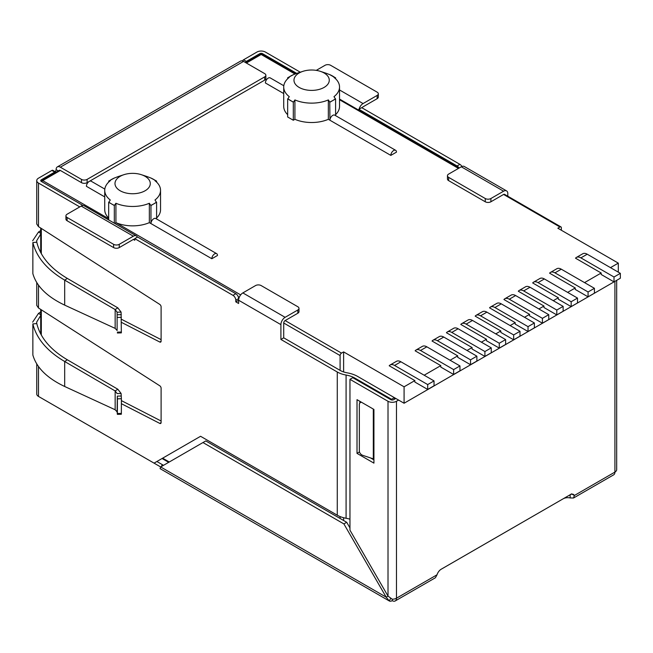 <?xml version="1.0" encoding="UTF-8"?>
<svg xmlns="http://www.w3.org/2000/svg" width="653" height="653" viewBox="0 0 653 653"><rect width="100%" height="100%" fill="white"/><g stroke="black" fill="none" stroke-linecap="round" stroke-linejoin="round"><path stroke-width="0.98" d="M618.309 279.402L404.085 403.244L394.355 397.628L391.539 399.261L354.897 378.103A21.174 12.227 180 0 0 346.082 375.051A21.174 12.227 0 0 1 337.274 371.998L280.904 339.454L280.904 324.639A5.983 3.453 -60 0 1 285.132 317.317L297.817 309.995A3.983 2.302 0 0 0 298.984 308.371A3.983 2.302 0 0 0 297.817 306.739L261.167 285.581A3.983 2.302 0 0 0 255.535 285.581L242.851 292.911A5.983 3.453 120 0 0 238.623 300.233L238.623 298.601A3.983 2.302 -120 0 0 235.798 293.719L137.595 237.023L134.779 238.647L134.779 240.247A1.992 1.151 120 0 0 134.338 239.349A1.992 1.151 120 0 0 133.343 239.447L134.747 240.263M528.032 331.52L534.374 327.855L534.374 322.974L528.032 326.639L528.032 331.52L515.209 324.117L515.209 322.647L510.14 325.578M515.209 322.647L489.554 307.832A8.971 5.175 60 0 1 490.427 307.065A8.971 5.175 60 0 1 494.917 307.514L528.032 326.639M490.427 307.065L496.77 303.408A8.971 5.175 60 0 1 501.259 303.849L534.374 322.974M548.757 314.673L542.414 318.338L542.414 323.219L548.757 319.554L548.757 314.673L515.633 295.548A8.971 5.175 -120 0 0 511.152 295.107L504.81 298.772A8.971 5.175 -120 0 0 503.928 299.531L529.583 314.346L524.514 317.276M542.414 318.338L509.291 299.213A8.971 5.175 -120 0 0 504.81 298.772M542.414 323.219L529.583 315.815L529.583 314.346M556.789 314.917L563.131 311.252L563.131 306.371L556.789 310.036L556.789 314.917L543.965 307.514L543.965 306.045L538.888 308.975M577.505 298.078L571.163 301.735L571.163 306.616L577.505 302.959L577.505 298.078L544.382 278.953A8.971 5.175 -120 0 0 539.9 278.505L533.558 282.169A8.971 5.175 -120 0 0 532.677 282.937L558.339 297.752L553.262 300.682M571.163 301.735L538.039 282.61A8.971 5.175 -120 0 0 533.558 282.169M571.163 306.616L558.339 299.213L558.339 297.752M594.418 288.308L588.075 291.973L588.075 296.854L594.418 293.189L594.418 288.308L561.294 269.191A8.971 5.175 -120 0 0 556.813 268.742L550.471 272.407A8.971 5.175 -120 0 0 549.589 273.166L575.252 287.981L567.637 292.381M588.075 291.973L554.952 272.848A8.971 5.175 -120 0 0 550.471 272.407M588.075 296.854L575.252 289.45L575.252 287.981M620.35 273.338L614.008 277.003L614.008 281.884L620.35 278.219L620.35 273.338L587.227 254.213A8.971 5.175 -120 0 0 582.745 253.772L576.403 257.437A8.971 5.175 -120 0 0 575.522 258.196L601.184 273.011L584.549 282.61M614.008 277.003L580.884 257.878A8.971 5.175 -120 0 0 576.403 257.437M614.008 281.884L601.184 274.48L601.184 273.011M283.81 85.747L270.211 77.895A3.983 2.302 120 0 0 267.134 78.964A3.983 2.302 120 0 0 265.396 82.972L283.72 93.55M396.469 152.141A3.983 2.302 120 0 0 395.645 150.312A3.983 2.302 120 0 0 392.575 151.382A3.983 2.302 120 0 0 390.829 155.39L396.469 152.141M104.733 196.896L86.408 186.309A3.983 2.302 -60 0 1 88.147 182.301A3.983 2.302 -60 0 1 91.216 181.232L104.815 189.084M217.482 255.478L211.841 258.735A3.983 2.302 -60 0 1 213.58 254.719A3.983 2.302 -60 0 1 216.657 253.65A3.983 2.302 -60 0 1 217.482 255.478M108.676 218.004A27.908 16.113 0 0 1 104.733 209.744L104.733 190.358A27.908 16.113 180 0 0 110.284 200.006L108.863 202.152A29.899 17.264 0 0 0 111.492 203.891L114.316 205.515L115.924 203.263L115.924 222.649A27.908 16.113 0 0 0 149.341 222.649L150.957 223.579A3.983 2.302 -60 0 1 152.696 219.571A3.983 2.302 -60 0 1 155.765 218.502L216.657 253.65M108.676 219.93L108.676 202.259L111.492 203.891A29.899 17.264 0 0 0 114.504 205.409M123.89 174.694A17.655 10.195 0 0 0 120.152 190.749A17.655 10.195 0 0 0 146.672 189.729A17.655 10.195 0 0 0 141.374 174.694A17.655 10.195 0 0 0 123.89 174.694L118.822 176.359A27.908 16.113 180 0 0 115.924 177.453L114.504 177.959A29.899 17.264 0 0 0 111.492 179.477A29.899 17.264 0 0 0 108.863 181.216L110.284 180.71A27.908 16.113 180 0 0 104.733 190.358M211.841 258.735L150.957 223.579L150.957 205.515L153.773 203.891A29.899 17.264 0 0 1 150.77 205.409L149.341 203.263A27.908 16.113 180 0 1 115.924 203.263M156.598 218.975L156.598 202.259L153.773 203.891A29.899 17.264 0 0 0 156.402 202.152L154.981 200.006A27.908 16.113 180 0 0 160.54 190.358A27.908 16.113 180 0 0 154.981 180.71L156.402 181.216A29.899 17.264 0 0 0 153.773 179.477A29.899 17.264 0 0 0 150.77 177.959L149.341 177.453A27.908 16.113 180 0 0 146.452 176.359L141.374 174.694M108.676 182.097L108.863 181.216M324.108 72.997A17.655 10.195 180 0 1 322.949 88.024A17.655 10.195 180 0 1 297.131 86.025A17.655 10.195 180 0 1 302.886 71.348A17.655 10.195 180 0 1 320.362 71.348A17.655 10.195 180 0 1 324.108 72.997M320.362 71.348L325.439 73.022A27.908 16.113 180 0 1 328.337 74.115L329.757 74.622A29.899 17.264 180 0 1 332.769 76.14A29.899 17.264 180 0 1 335.397 77.878L333.977 77.372A27.908 16.113 180 0 1 339.527 87.02A27.908 16.113 180 0 1 333.977 96.668L335.397 98.815A29.899 17.264 180 0 1 332.769 100.546A29.899 17.264 180 0 1 329.757 102.064L328.337 99.925A27.908 16.113 180 0 1 294.919 99.925L293.491 102.064A29.899 17.264 180 0 1 290.487 100.546A29.899 17.264 180 0 1 287.859 98.815L289.279 96.668A27.908 16.113 180 0 1 283.72 87.02A27.908 16.113 180 0 1 289.279 77.372L287.859 77.878A29.899 17.264 180 0 1 290.487 76.14A29.899 17.264 180 0 1 293.491 74.622L294.919 74.115A27.908 16.113 180 0 1 297.809 73.022L302.886 71.348M287.663 78.76L287.663 77.764L293.491 74.622M329.757 74.622L335.397 77.878M520 331.275L513.658 334.932L513.658 339.813L520 336.156L520 331.275L486.885 312.15A8.971 5.175 -120 0 0 482.396 311.71L476.053 315.366A8.971 5.175 -120 0 0 475.172 316.134L500.835 330.949L500.835 332.41L513.658 339.813M513.658 334.932L480.543 315.815A8.971 5.175 -120 0 0 476.053 315.366M453.623 374.479L459.965 370.822L459.965 365.933L453.623 369.598L453.623 374.479L440.791 367.076L440.791 365.615L415.137 350.8A8.971 5.175 60 0 1 416.018 350.032A8.971 5.175 60 0 1 420.499 350.473L453.623 369.598M416.018 350.032L422.36 346.368A8.971 5.175 60 0 1 426.842 346.816L459.965 365.933M499.284 348.114L505.626 344.458L505.626 339.576L499.284 343.233L499.284 348.114L486.461 340.711L486.461 339.25L460.798 324.435A8.971 5.175 60 0 1 461.679 323.668A8.971 5.175 60 0 1 466.16 324.117L499.284 343.233M461.679 323.668L468.021 320.011A8.971 5.175 60 0 1 472.503 320.452L505.626 339.576M427.691 389.449L434.033 385.792L434.033 380.911L427.691 384.568L427.691 389.449L414.859 382.046L414.859 380.585L389.204 365.77A8.971 5.175 60 0 1 390.086 365.003A8.971 5.175 60 0 1 394.567 365.451L427.691 384.568M390.086 365.003L396.428 361.346A8.971 5.175 60 0 1 400.909 361.786L434.033 380.911M470.535 364.717L476.878 361.052L476.878 356.171L470.535 359.836L470.535 364.717L457.704 357.313L457.704 355.844L432.049 341.029A8.971 5.175 60 0 1 432.931 340.27A8.971 5.175 60 0 1 437.412 340.711L470.535 359.836M432.931 340.27L439.273 336.605A8.971 5.175 60 0 1 443.754 337.054L476.878 356.171M484.91 356.416L491.252 352.759L491.252 347.869L484.91 351.534L484.91 356.416L472.086 349.012L472.086 347.551L446.423 332.736A8.971 5.175 60 0 1 447.305 331.969A8.971 5.175 60 0 1 451.786 332.41L484.91 351.534M447.305 331.969L453.647 328.304A8.971 5.175 60 0 1 458.128 328.753L491.252 347.869M114.504 177.959L108.676 181.101M618.309 272.154L618.309 263.126L557.842 228.215L559.956 226.999L503.585 194.447L490.901 201.777A3.983 2.302 0 0 1 485.261 201.777L448.619 180.62A3.983 2.302 0 0 1 447.452 178.987L447.452 175.739A3.983 2.302 0 0 0 448.619 177.363L485.261 198.52A3.983 2.302 0 0 0 490.901 198.52L503.585 191.198A5.983 3.453 -60 0 1 506.573 190.896A5.983 3.453 -60 0 1 507.814 193.639L507.814 196.218M339.527 87.02L339.527 106.406A27.908 16.113 180 0 1 335.585 114.667M328.337 99.925L328.337 119.311L390.829 155.39M328.337 119.311A27.908 16.113 180 0 1 294.919 119.311L293.303 120.242L293.303 102.178L287.859 98.815M287.663 98.921L287.663 116.985L293.303 120.242M287.663 114.667A27.908 16.113 180 0 1 283.72 106.406L283.72 87.02M156.598 218.004A27.908 16.113 0 0 0 160.54 209.744L160.54 190.358M115.924 222.649L240.647 294.895M414.859 380.585L404.085 386.805L343.617 351.902L341.503 353.118A1.992 1.151 -60 0 0 340.099 355.559L340.099 370.373L283.72 337.821L283.72 323.015A1.992 1.151 -60 0 1 285.132 320.574L297.817 313.252A3.983 2.302 0 0 0 298.984 311.62L298.984 308.371M440.791 365.615L424.164 375.214M457.704 355.844L450.097 360.244M472.086 347.551L467.009 350.473M486.461 339.25L481.383 342.18M500.835 330.949L495.758 333.879M556.789 310.036L523.665 290.911A8.971 5.175 -120 0 0 519.184 290.471A8.971 5.175 -120 0 0 518.302 291.238L543.965 306.045M618.309 263.126L610.482 267.64M149.341 203.263L149.341 222.649M340.099 516.58L340.099 518.466M114.316 223.187L114.316 205.515M114.912 223.53A1.992 1.151 -60 0 1 115.72 222.763M156.598 182.097L156.598 181.101L150.77 177.959M294.919 99.925L294.919 119.311M335.585 78.76L335.585 77.764M559.956 226.999A1.992 1.151 120 0 1 560.951 226.901A1.992 1.151 120 0 1 561.368 227.815L561.368 230.256M395.645 150.312L334.76 115.165A3.983 2.302 120 0 0 331.691 116.226A3.983 2.302 120 0 0 329.945 120.242L329.757 102.064M335.585 115.638L335.585 98.921L329.945 102.178M343.617 351.902L343.617 371.941M343.617 517.731L343.617 520.498M404.085 403.244L404.085 386.805M563.131 306.371L530.007 287.255A8.971 5.175 -120 0 0 525.526 286.806L519.184 290.471M121.091 393.465L117.116 393.579L115.148 390.935L117.826 389.229L121.091 393.465L121.393 398.722L117.409 398.836L117.32 396.126L121.303 396.012M117.32 396.126L117.116 411.88L115.148 409.749L64.68 386.494C47.089 378.136 36.478 367.639 32.854 355.003L32.854 323.904C36.478 338.581 47.089 351.11 64.68 361.501L115.148 390.935L115.148 409.749M40.723 315.44L36.641 322.166L36.797 323.578C40.282 337.707 50.469 349.779 67.349 359.795L117.826 389.229M40.723 314.705L38.486 313.416L32.65 322.166M115.148 328.377L115.148 309.563L64.68 280.129C47.089 269.738 36.478 257.209 32.854 242.532L32.854 273.631C36.478 286.267 47.089 296.764 64.68 305.122L115.148 328.377L117.116 330.508L117.116 312.207L121.091 312.093L117.826 307.857L67.349 278.423C50.469 268.407 40.282 256.335 36.797 242.206L36.641 240.794L40.723 234.068M117.826 307.857L115.148 309.563L117.116 312.207L117.116 330.508M388.013 401.293L349.959 379.32L349.959 530.179L388.013 596.091L386.176 597.152L389.253 600.948A5.983 3.453 120 0 0 392.241 600.654A5.983 3.453 -120 0 0 395.228 600.948A5.983 3.453 -120 0 0 396.469 598.213A5.983 3.453 180 0 1 392.241 599.217L388.013 596.091L388.013 401.293A5.983 3.453 -0 0 0 396.469 401.293L398.583 400.069M395.767 398.444L393.653 399.669A1.992 1.151 180 0 1 390.829 399.669L352.783 377.695L349.959 379.32M616.677 280.504L616.677 469.646A5.983 3.453 180 0 1 614.922 472.086A5.983 3.453 60 0 1 613.689 474.821L573.522 498.01L574.371 495.496A6.481 3.738 -60 0 0 573.416 494.435A6.481 3.738 -60 0 0 570.175 494.754L441.216 569.204A6.481 3.738 -60 0 0 437.02 574.795L435.396 577.758L395.228 600.948M614.922 281.516L614.922 472.086L574.371 495.496L571.555 493.872L570.142 494.688L570.142 497.937L573.522 498.01M570.142 497.937A6.481 3.738 0 0 0 563.204 498.778L441.191 569.228M42.69 398.844A5.983 3.453 -120 0 0 42.714 398.852L386.176 597.152L343.894 523.918L346.71 522.286L205.777 440.922L160.679 466.96L160.075 468.634L389.253 600.948L390.714 598.409M38.486 313.416L39.972 312.461A1.992 1.151 -60 0 0 40.723 311.726M40.723 230.354A1.992 1.151 -60 0 1 39.972 231.089L38.486 232.044L32.65 240.794M51.881 170.449A1.992 1.151 -60 0 1 52.877 170.343L55.693 171.976A1.992 1.151 -60 0 0 54.697 172.074L51.881 170.449L38.486 178.179A5.983 3.453 0 0 0 36.739 180.62A5.983 3.453 0 0 0 38.486 183.06L38.486 226.615L36.739 223.987L36.739 180.62M58.337 170.923L56.109 169.633A1.992 1.151 -60 0 1 55.187 171.682M242.492 60.958A1.992 1.151 -60 0 1 243.553 59.782L256.939 52.052A5.983 3.453 0 0 1 265.396 52.052L300.298 72.205M161.103 422.63L159.773 423.397A1.992 1.151 -120 0 0 160.687 423.454A1.992 1.151 -120 0 0 161.103 422.54L161.103 388.184A1.992 1.151 -120 0 0 159.773 385.792L38.486 307.987L36.739 305.359L36.739 282.529M117.116 411.88L117.369 414.361L121.352 414.239L121.393 398.722M117.369 414.361L117.409 398.836M121.393 322.329L159.773 342.025A1.992 1.151 -120 0 0 160.687 342.082A1.992 1.151 -120 0 0 161.103 341.168L161.103 306.812A1.992 1.151 -120 0 0 159.773 304.42L38.486 226.615M117.369 332.989L121.352 332.875L121.091 312.093M370.586 457.957L373.924 459.883M359.827 401.293L359.827 403.056M373.924 463.132L373.924 409.431L357.011 399.669L357.011 453.37L373.924 463.132M357.011 453.37L359.485 451.941M392.241 600.654L392.241 599.217M349.959 527.91L346.71 522.286M343.894 523.918L202.961 442.546M163.07 465.083A1.992 1.151 -60 0 1 162.066 465.181L163.495 465.328L156.875 461.508M161.226 466.642L162.066 465.181M54.697 172.074L41.31 179.804A1.992 1.151 0 0 0 40.723 180.62A1.992 1.151 0 0 0 41.31 181.428L83.013 205.507M38.486 366.521L38.486 396.412A5.983 3.453 180 0 1 36.739 393.971L36.739 363.892M159.773 423.397L121.393 403.701M161.103 421.005L121.393 400.624M121.393 319.252L161.103 339.633M280.904 324.639L238.623 300.233L238.623 303.482L235.798 301.857L235.798 300.233A3.983 2.302 -120 0 0 232.982 295.352L134.779 238.647M79.78 206.903L38.486 183.06M38.486 396.412L154.059 463.132L200.569 436.286L337.274 515.209A21.174 12.227 0 0 0 346.082 518.262A21.174 12.227 180 0 1 349.959 519.192M280.904 339.454L283.72 337.821M340.099 370.373A17.19 9.926 0 0 0 347.249 372.847A25.165 14.529 0 0 1 357.713 376.471L394.355 397.628L394.355 399.261L394.355 397.628M238.623 300.233L235.798 301.857M133.343 236.19L81.192 206.087L67.096 214.225A3.983 2.302 0 0 0 65.929 215.849A3.983 2.302 0 0 0 67.096 217.482L113.606 244.328A3.983 2.302 0 0 0 119.246 244.328L133.343 236.19A5.983 3.453 -60 0 1 136.33 235.896A5.983 3.453 -60 0 1 137.334 237.17M81.192 206.087A5.983 3.453 -60 0 1 84.18 205.793L136.33 235.896M391.539 399.93L391.539 399.261M360.529 402.338L360.529 401.701M65.929 215.849L65.929 219.106A3.983 2.302 0 0 0 67.096 220.73L113.606 247.585A3.983 2.302 0 0 0 119.246 247.585L133.343 239.447M373.924 459.075A19.933 11.509 0 0 0 373.312 458.863L362.782 455.353A3.983 2.816 45 0 1 359.338 450.945L359.338 404.566A3.983 2.816 45 0 1 359.966 402.901A3.983 2.816 45 0 1 361.517 402.264M245.373 62.459A1.992 1.151 -60 0 1 246.369 61.406L259.763 53.677A1.992 1.151 180 0 1 262.579 53.677L296.731 73.397M358.864 110.226L358.864 109.271L361.689 107.647L459.892 164.344A3.983 2.302 60 0 1 461.908 166.482M358.864 109.271L457.076 165.968A3.983 2.302 60 0 1 459.067 168.074L339.527 99.06M560.951 226.901L504.581 194.349A1.992 1.151 120 0 0 503.585 194.447M503.585 191.198L461.304 166.784L448.619 174.106A3.983 2.302 0 0 0 447.452 175.739M461.304 166.784A5.983 3.453 -60 0 1 464.291 166.491L506.573 190.896M339.527 89.967L363.068 103.558A5.983 3.453 120 0 0 359.068 109.157M362.072 107.867A1.992 1.151 -60 0 1 363.068 106.814L377.165 98.676A3.983 2.302 0 0 0 378.332 97.052L378.332 93.795A3.983 2.302 0 0 0 377.165 92.171L330.655 65.316A3.983 2.302 0 0 0 325.014 65.316L316.256 70.369M363.068 103.558L377.165 95.42A3.983 2.302 0 0 0 378.332 93.795M56.109 169.633A5.983 3.453 60 0 1 57.342 166.899L240.565 61.113A5.983 3.453 60 0 1 243.553 61.406L264.694 73.618A3.983 2.302 180 0 1 265.861 75.242A3.983 2.302 180 0 1 264.694 76.874L87.11 179.395A3.983 2.302 180 0 1 81.47 179.395L81.47 182.652A3.983 2.302 180 0 0 87.11 182.652L87.11 179.395M265.861 75.242L265.861 78.499A3.983 2.302 180 0 1 264.694 80.123L89.241 181.42M57.342 166.899A5.983 3.453 60 0 1 60.337 167.192L81.47 179.395M89.208 181.436L87.11 182.652M60.337 170.449L42.714 180.62A1.992 1.151 -120 0 0 41.719 180.522L59.333 170.343A1.992 1.151 -120 0 1 60.337 170.449L81.47 182.652M501.259 303.849L494.917 307.514M515.633 295.548L509.291 299.213M544.382 278.953L538.039 282.61M561.294 269.191L554.952 272.848M587.227 254.213L580.884 257.878M486.885 312.15L480.543 315.815M426.842 346.816L420.499 350.473M472.503 320.452L466.16 324.117M400.909 361.786L394.567 365.451M443.754 337.054L437.412 340.711M458.128 328.753L451.786 332.41M458.479 168.409L339.527 99.738M295.058 74.058L261.167 54.493L246.369 63.039M41.719 181.673A1.992 1.151 -60 0 1 42.714 180.62L108.676 218.698M285.132 320.574L341.503 353.118M41.31 228.428L41.31 253.674M41.31 309.8L41.31 335.046M162.654 458.169L169.274 461.998M238.239 296.756L239.235 297.335M283.72 323.015L340.099 355.559M261.167 54.493A1.992 1.151 -60 0 1 262.163 54.395A1.992 1.992 0 0 0 260.172 54.395A1.992 1.151 60 0 1 261.167 54.493M530.007 287.255L523.665 290.911M67.349 359.795L64.68 361.501L64.68 386.494M36.797 323.578L32.854 323.904L32.854 355.003M32.854 273.631L32.854 242.532L36.797 242.206M64.68 305.122L64.68 280.129L67.349 278.423M437.02 574.795L396.469 598.213L396.469 401.293M121.393 413.398L117.409 413.512M40.723 312.893L39.972 312.461M121.303 314.64L117.32 314.754M121.393 317.35L117.409 317.464M161.103 341.258L159.773 342.025M121.393 332.026L117.409 332.14M40.723 231.521L39.972 231.089M41.31 233.668L38.486 232.044M41.31 179.804L41.31 180.832M337.274 515.209L337.274 371.998M38.486 285.149L38.486 307.987M346.082 518.262L346.082 375.051M297.817 309.995L297.817 313.252M242.851 292.911L285.132 317.317M235.798 300.233L238.623 298.601M235.798 293.719L232.982 295.352M354.897 378.911L354.897 378.103M119.246 244.328L119.246 247.585M373.312 458.863L373.312 409.08M113.606 244.328L113.606 247.585M67.096 217.482L67.096 220.73M262.579 54.632L262.579 53.677M259.763 53.677L259.763 54.632M490.901 198.52L490.901 201.777M457.076 165.968L459.892 164.344M485.261 198.52L485.261 201.777M448.619 177.363L448.619 180.62M377.165 95.42L377.165 98.676M264.694 76.874L264.694 80.123M246.369 61.406L243.553 59.782M243.553 61.406L60.337 167.192M295.736 73.773L262.163 54.395M168.686 462.332L162.066 458.512M40.723 333.977L40.723 309.424M40.723 252.605L40.723 228.052M41.719 180.522A1.992 1.992 0 0 0 41.008 181.216M260.172 54.395L245.789 62.704M359.966 402.901L360.938 401.93"/></g></svg>
